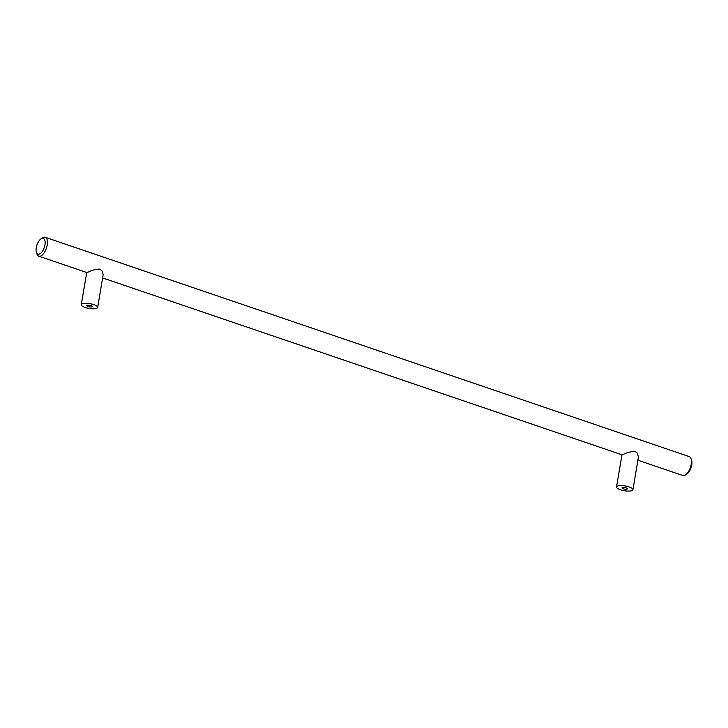 <?xml version="1.0" encoding="UTF-8"?>
<svg xmlns="http://www.w3.org/2000/svg" width="728" height="728" viewBox="0 0 728 728"><rect width="100%" height="100%" fill="white"/><g stroke="black" fill="none" stroke-linecap="round" stroke-linejoin="round"><path stroke-width="1.09" d="M40.959 238.911A8.317 3.877 108.8 0 1 41.933 238.411A8.317 3.877 108.8 0 1 44.954 244.854A8.317 3.877 108.8 0 1 39.285 254.108A8.317 3.877 108.8 0 1 36.4 252.298A8.317 3.877 108.8 0 1 40.959 238.911L42.424 237.91A9.983 4.65 108.8 0 1 43.598 237.319A9.983 4.65 108.8 0 1 45.218 237.282L689.216 456.593A9.983 4.65 108.8 0 1 691.045 458.795L691.6 460.478A8.317 3.877 108.8 0 1 687.041 473.873L685.576 474.865A9.983 4.65 108.8 0 1 684.402 475.457A9.983 4.65 108.8 0 1 682.782 475.493L637.928 460.223M45.218 237.282A9.983 4.65 108.8 0 1 46.883 246.637A9.983 4.65 108.8 0 1 40.413 256.156A9.983 4.65 108.8 0 1 38.784 256.183A9.983 4.65 108.8 0 1 36.955 253.981L36.4 252.298M97.67 307.444L103.167 274.684L102.257 271.226L99.827 269.041C95.131 269.378 91.127 270.461 87.806 272.29L86.741 272.518L81.263 304.668A8.317 2.421 9.6 0 1 82.492 303.685A8.317 2.421 9.6 0 1 91.919 304.095A8.317 2.421 9.6 0 1 97.67 307.444A8.317 2.421 9.6 0 1 96.433 308.435A8.317 2.421 9.6 0 1 87.014 308.017A8.317 2.421 9.6 0 1 81.263 304.668M632.932 489.726A8.317 2.421 9.6 0 1 631.704 490.718A8.317 2.421 9.6 0 1 622.276 490.299A8.317 2.421 9.6 0 1 616.525 486.95A8.317 2.421 9.6 0 1 617.763 485.967A8.317 2.421 9.6 0 1 627.181 486.377A8.317 2.421 9.6 0 1 632.932 489.726L638.438 456.966L637.337 453.198L635.098 451.324C630.403 451.66 626.389 452.743 623.068 454.572L622.03 454.809L102.657 277.941M691.045 458.795A9.983 4.65 108.8 0 1 685.576 474.865M627.026 489.125A2.748 0.801 -170.4 0 0 627.436 488.797A2.748 0.801 -170.4 0 0 625.543 487.696A2.748 0.801 -170.4 0 0 622.431 487.56A2.748 0.801 -170.4 0 0 622.021 487.878A2.748 0.801 -170.4 0 0 623.923 488.989A2.748 0.801 -170.4 0 0 627.026 489.125M91.764 306.843A2.748 0.801 -170.4 0 0 92.174 306.515A2.748 0.801 -170.4 0 0 90.272 305.414A2.748 0.801 -170.4 0 0 87.16 305.278A2.748 0.801 -170.4 0 0 86.759 305.605A2.748 0.801 -170.4 0 0 88.652 306.706A2.748 0.801 -170.4 0 0 91.764 306.843M38.784 256.183L86.741 272.518M621.967 454.782L616.525 486.95"/></g></svg>
